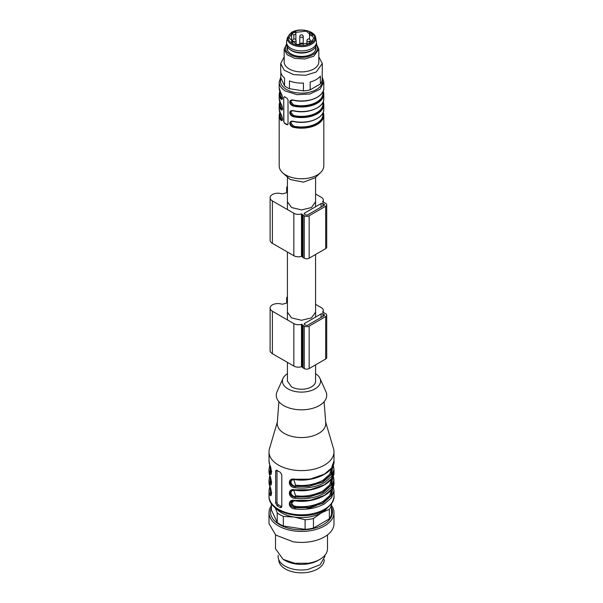 <?xml version="1.0" encoding="UTF-8"?>
<svg xmlns="http://www.w3.org/2000/svg" width="603" height="603" viewBox="0 0 603 603"><rect width="100%" height="100%" fill="white"/><g stroke="black" fill="none" stroke-linecap="round" stroke-linejoin="round"><path stroke-width="0.9" d="M287.42 373.687A19.062 11.005 0 0 0 283.056 378.337A19.062 11.005 0 0 0 292.033 390.654A19.062 11.005 0 0 0 314.977 388.89A19.062 11.005 0 0 0 319.944 378.337A19.062 11.005 0 0 0 315.58 373.687M319.944 378.337L325.921 391.588A25.236 14.57 180 0 1 319.341 405.555A25.236 14.57 180 0 1 288.965 407.899A25.236 14.57 180 0 1 277.079 391.588L283.056 378.337M324.113 401.726L325.733 422.929A24.256 14.005 180 0 1 318.655 433.451A24.256 14.005 180 0 1 284.345 433.451A24.256 14.005 180 0 1 277.267 422.929L278.887 401.726M325.665 422.062L333.527 448.692A32.487 18.753 180 0 1 333.987 451.843A32.487 18.753 180 0 1 324.474 465.109A32.487 18.753 180 0 1 289.071 469.172A32.487 18.753 180 0 1 269.013 451.843A32.487 18.753 180 0 1 269.473 448.692L277.335 422.062M332.984 466.963L333.308 467.649M294.875 500.445C287.503 498.545 287.495 508.352 294.875 508.94L295.048 507.741C292.063 507.349 290.397 505.955 290.035 503.558L291.415 501.297L294.942 500.822C312.271 503.807 335.223 494.023 333.987 482.083L331.514 489.259L324.474 495.349C316.093 499.925 306.226 501.621 294.875 500.445L309.95 500.384L324.474 495.342M333.987 451.843L333.987 460.865L331.514 468.041L324.474 474.124C316.093 478.699 306.226 480.403 294.875 479.227C287.503 477.327 287.495 487.134 294.875 487.714C306.226 488.89 316.093 487.186 324.474 482.619L331.514 476.528L333.987 469.353L333.987 471.478L331.514 478.654L324.474 484.737C316.093 489.312 306.226 491.008 294.875 489.84C287.503 487.933 287.495 497.739 294.875 498.327L295.048 497.128C292.063 496.736 290.397 495.349 290.035 492.945L291.422 490.684M269.013 496.058A32.487 18.753 0 0 0 289.071 513.387A32.487 18.753 0 0 0 324.474 509.316A32.487 18.753 0 0 0 333.987 496.058C334.514 500.678 331.19 505.427 324.022 510.311C305.42 522.032 267.973 513.455 269.013 496.058L269.013 490.571A32.487 18.753 0 0 0 269.692 494.4C271.84 499.322 271.84 489.515 269.692 485.912A32.487 18.753 0 0 1 269.013 482.083L269.013 479.965A32.487 18.753 0 0 0 269.692 483.787C271.84 488.709 271.84 478.903 269.692 475.3A32.487 18.753 0 0 1 269.013 471.478L269.013 469.353A32.487 18.753 0 0 0 269.692 473.182C271.84 478.096 271.84 468.29 269.692 464.694L269.82 465.049M275.669 503.015L277.048 505.751A32.487 18.753 0 0 0 280.109 507.522L281.292 507.575L281.797 506.55L281.797 474.719L280.109 472.149A32.487 18.753 0 0 1 277.048 470.385L276.061 470.219L275.669 471.177L275.669 503.015L276.996 502.246A2.163 1.251 -120 0 0 278.526 504.899L281.593 506.663A2.163 1.251 -120 0 0 281.782 506.761M294.875 489.84L309.95 489.772L324.474 484.729M294.875 498.327C306.226 499.503 316.093 497.799 324.474 493.224L331.514 487.141L333.987 479.965L333.188 475.714M333.308 476.136L332.457 475.533M294.875 508.94C306.226 510.108 316.093 508.412 324.474 503.837L331.514 497.754L333.987 490.578L333.188 486.327M333.308 486.749L332.457 486.139M294.875 479.227L309.95 479.166L324.474 474.116M333.271 465.335L333.987 469.353L333.188 465.101M333.308 465.524L332.457 464.921M294.875 487.714L295.048 486.515C292.063 486.131 290.397 484.737 290.035 482.332L291.422 480.071L294.942 479.596C312.271 482.588 335.223 472.797 333.987 460.865M271.199 473.453L270.543 472.368L270.174 466.164M269.692 473.182L270.913 472.157L271.365 472.805M271.199 484.066L270.543 482.98L270.174 476.769M269.692 483.787L270.913 482.769L271.365 483.41M271.199 494.671L270.543 493.593L270.174 487.382M269.692 494.4L270.913 493.382L271.365 494.023M276.996 470.355A2.163 1.251 -120 0 0 276.996 470.415L276.996 502.246M291.837 501.093L291.453 504.862L295.417 507.53L309.188 507.319L322.432 503.219L330.859 495.945L332.494 487.85M291.837 490.488L290.932 492.432C291.287 494.807 292.779 496.307 295.417 496.917L309.188 496.706L322.432 492.606L330.859 485.332L332.494 477.244M291.837 479.875L290.932 481.82C291.287 484.194 292.779 485.694 295.417 486.304L309.188 486.093L322.432 481.993L330.859 474.719L332.494 466.632M293.797 490.141L295.583 495.719L295.048 497.128L309.038 496.985L323.035 492.628L331.627 484.804L332.773 476.558M293.797 500.754L291.822 502.925C292.131 504.832 293.39 505.97 295.583 506.332L295.048 507.741L309 507.605L322.967 503.271L331.59 495.485L332.796 487.247M271.757 492.576L270.913 493.382L270.438 488.226M271.757 481.963L270.913 482.769L270.438 477.614M271.757 471.35L270.913 472.157L270.438 467.001M293.797 479.528L295.583 485.106L295.048 486.515L309.038 486.372L323.035 482.016L331.627 474.192L332.773 465.946M279.784 112.301L279.189 115.309L279.189 165.885A22.311 12.882 0 0 0 282.347 172.488L290.164 179.506L303.475 182.144L315.263 177.704L320.653 172.488A22.311 12.882 0 0 0 323.811 165.885L323.811 115.309A22.311 12.882 0 0 0 323.2 112.331M282.347 172.488A22.311 12.882 0 0 0 285.724 174.991A22.311 12.882 0 0 0 320.653 172.488M285.724 124.06L284.548 123.329L283.727 121.678L283.727 97.271L284.548 96.804L286.998 98.214L288.015 99.751L288.015 124.158L286.998 124.746L285.724 124.06M287.804 124.7A1.296 0.754 60 0 1 287.254 124.595L284.804 123.178A1.296 0.754 60 0 1 283.885 121.587L283.727 97.271L284.548 96.804M280.802 77.003L279.189 82.061L279.189 88.076A22.311 12.882 0 0 0 280.764 92.832L282.551 97.882C282.317 99.555 281.729 99.879 280.764 98.847L281.171 98.395L282.136 98.937C282.837 99.631 282.279 94.324 280.817 92.983L280.93 93.073M280.764 98.847A22.311 12.882 0 0 1 279.189 94.091L279.189 98.688A22.311 12.882 0 0 0 280.764 103.445L282.551 108.487C282.317 110.168 281.729 110.485 280.764 109.452L281.171 109.007L282.136 109.55C282.837 110.243 282.279 104.937 280.817 103.595L280.93 103.686M280.764 114.05L282.551 119.1C282.317 120.773 281.729 121.097 280.764 120.065L281.171 119.62L282.136 120.163C282.837 120.856 282.279 115.55 280.817 114.208L279.189 109.294A22.311 12.882 0 0 0 280.764 114.05L281.171 114.314L280.764 114.05M288.015 124.158L287.254 124.595M293.269 121.361L291.143 121.61L290.269 123.208C290.435 124.964 291.49 126.125 293.42 126.69L293.262 127.278C291.143 126.532 289.968 125.183 289.734 123.238C289.96 121.565 291.143 120.902 293.262 121.263L293.262 121.263A22.311 12.882 0 0 0 323.811 109.294L323.811 104.696A22.311 12.882 0 0 0 323.2 101.719M293.269 110.748L291.143 110.997L290.269 112.595C290.435 114.351 291.49 115.512 293.42 116.085L293.262 116.665C291.143 115.919 289.968 114.57 289.734 112.633C289.96 110.952 291.143 110.296 293.262 110.658L293.262 110.658A22.311 12.882 0 0 0 323.811 98.688L323.811 94.091A22.311 12.882 0 0 0 323.2 91.113M293.269 100.136L291.143 100.384L290.269 101.99C290.435 103.739 291.49 104.899 293.42 105.472L293.262 106.06C291.143 105.306 289.968 103.965 289.734 102.02C289.96 100.339 291.143 99.683 293.262 100.045L293.42 100.166A21.874 12.633 0 0 0 317.118 97.271M283.885 97.181L284.804 96.653M280.764 92.832L279.189 88.076M280.764 103.445L279.189 98.688M279.189 82.061A22.311 12.882 0 0 0 285.724 91.174L297.151 94.694L310.04 93.962L320.05 89.221L323.811 82.061L323.811 88.076A22.311 12.882 0 0 1 293.262 100.045L293.42 100.166M282.189 98.9L281.171 98.395L281.571 97.95L282.415 98.387M282.189 109.505L281.171 109.007L281.571 108.563L282.415 108.992M282.189 120.118L281.171 119.62L281.571 119.175A21.444 12.377 180 0 1 280.056 114.6L280.056 112.919M323.035 112.731A21.874 12.633 180 0 1 315.339 124.738A21.874 12.633 180 0 1 293.42 126.69L293.586 126.11L290.94 123.072C291.106 121.723 291.988 121.203 293.586 121.512M293.42 126.69C291.596 126.012 290.608 124.813 290.45 123.102L291.226 121.557M323.035 102.118A21.874 12.633 180 0 1 315.339 114.125A21.874 12.633 180 0 1 293.42 116.085L293.586 115.497L290.94 112.467C291.106 111.118 291.988 110.598 293.586 110.899M293.42 116.085C291.596 115.399 290.608 114.201 290.45 112.49L291.226 110.952M293.586 100.286C291.988 99.985 291.106 100.505 290.94 101.854L293.586 104.884L293.42 105.472C291.596 104.786 290.608 103.595 290.45 101.884L291.226 100.339M282.415 119.605L281.571 119.175M315.58 364.845L315.58 381.104A14.08 8.125 180 0 1 301.5 389.236A14.08 8.125 180 0 1 291.543 386.855L287.42 381.104L287.42 362.365M286.553 42.27L286.553 44.042A14.947 8.63 -0 0 0 289.176 48.918L289.892 49.521A14.08 8.125 -0 0 0 311.457 50.675A14.08 8.125 -0 0 0 313.108 49.521L313.824 48.918A14.947 8.63 -0 0 0 316.447 44.042L316.447 42.27A14.947 8.63 180 0 1 312.068 48.376A14.947 8.63 180 0 1 295.779 50.245A14.947 8.63 180 0 1 286.553 42.27A14.947 8.63 180 0 1 286.651 41.298L287.397 37.522A14.193 8.193 180 0 0 295.334 45.828A14.193 8.193 180 0 0 311.54 44.245A14.193 8.193 180 0 0 315.603 37.522L316.349 41.298A14.947 8.63 180 0 1 316.447 42.27M289.176 48.918A14.947 8.63 -0 0 0 312.068 50.139A14.947 8.63 -0 0 0 313.824 48.918M310.379 42.979L296.691 44.554L288.935 37.853L292.621 32.72L306.309 31.152L314.065 37.846L310.379 42.979M293.842 39.022L293.842 35.019L295.869 33.851L295.869 31.725L291.611 33.73L291.611 42.323M309.512 32.622A12.565 7.251 180 0 1 312.987 35.268L309.512 35.268L309.512 32.622M312.693 41.147L309.512 41.147L309.512 43.439M291.611 33.73L293.842 35.019M295.869 39.843L295.869 33.851M310.183 41.147L310.379 40.68A1.734 1.734 0 0 0 309.512 39.18L309.512 35.268M306.188 509.136L316.289 505.721M324.241 559.697L324.241 559.72A22.741 13.13 0 0 1 301.5 572.85A22.741 13.13 0 0 1 278.759 559.72L278.759 559.697M325.695 359.004A3.467 1.997 0 0 0 326.713 357.587L326.713 315.143A3.467 1.997 180 0 1 325.695 316.56L325.695 359.004L309.158 368.554A3.467 1.997 0 0 1 304.259 368.554L303.03 367.845A3.467 1.997 0 0 1 302.111 366.895L301.485 366.737A6.497 3.754 0 0 1 293.842 366.074L272.398 353.697A7.794 4.5 0 0 1 270.114 350.516L270.114 308.073A7.794 4.5 180 0 1 281.375 304.033A2.163 1.251 180 0 0 283.387 304.002A16.025 9.256 180 0 1 286.184 303.294A16.025 9.256 180 0 1 287.412 301.681A2.163 1.251 180 0 1 287.412 301.681M326.713 315.143A3.467 1.997 180 0 0 325.695 313.726L324.474 313.025A3.467 1.997 180 0 0 322.831 312.49L322.552 312.128A6.497 3.754 180 0 0 323.314 310.372A6.497 3.754 180 0 0 321.407 307.718L315.58 304.349M270.114 308.073A7.794 4.5 180 0 0 272.398 311.254L293.842 323.63A6.497 3.754 180 0 0 301.485 324.293L302.111 324.452A3.467 1.997 180 0 0 303.03 325.401L304.259 326.11A3.467 1.997 180 0 0 309.158 326.11L325.695 316.56M287.42 300.467A7.794 4.5 180 0 1 286.659 298.523A7.794 4.5 180 0 1 287.42 296.578M322.944 313.907L324.165 314.615A1.296 0.754 180 0 1 324.55 315.143A1.296 0.754 180 0 1 324.165 315.678L307.628 325.221A1.296 0.754 180 0 1 305.789 325.221L304.56 324.52A1.296 0.754 180 0 1 304.183 323.984A1.296 0.754 180 0 1 304.56 323.457L321.105 313.907A1.296 0.754 180 0 1 322.944 313.907L322.944 316.379M315.58 312.135L311.457 317.887L301.5 320.268L291.543 317.887L287.42 312.135M325.695 248.647A3.467 1.997 0 0 0 326.713 247.238L326.713 204.794A3.467 1.997 180 0 1 325.695 206.211L325.695 248.647L309.158 258.197A3.467 1.997 0 0 1 304.259 258.197L303.03 257.496A3.467 1.997 0 0 1 302.111 256.546L301.485 256.381A6.497 3.754 0 0 1 293.842 255.725L272.398 243.348A7.794 4.5 0 0 1 270.114 240.16L270.114 197.716A7.794 4.5 180 0 1 281.375 193.684A2.163 1.251 180 0 0 283.387 193.653A16.025 9.256 180 0 1 286.184 192.945A16.025 9.256 180 0 1 287.412 191.332A2.163 1.251 180 0 1 287.412 191.332M326.713 204.794A3.467 1.997 180 0 0 325.695 203.377L324.474 202.668A3.467 1.997 180 0 0 322.831 202.141L322.552 201.779A6.497 3.754 180 0 0 323.314 200.015A6.497 3.754 180 0 0 321.407 197.369L315.58 194M270.114 197.716A7.794 4.5 180 0 0 272.398 200.905L293.842 213.281A6.497 3.754 180 0 0 301.485 213.944L302.111 214.103A3.467 1.997 180 0 0 303.03 215.052L304.259 215.761A3.467 1.997 180 0 0 309.158 215.761L325.695 206.211M287.42 190.111A7.794 4.5 180 0 1 286.659 188.174A7.794 4.5 180 0 1 287.42 186.229M322.944 203.558L324.165 204.266A1.296 0.754 180 0 1 324.55 204.794A1.296 0.754 180 0 1 324.165 205.321L307.628 214.872A1.296 0.754 180 0 1 305.789 214.872L304.56 214.163A1.296 0.754 180 0 1 304.183 213.635A1.296 0.754 180 0 1 304.56 213.108L321.105 203.558A1.296 0.754 180 0 1 322.944 203.558L322.944 206.03M315.58 201.786L311.457 207.538L301.5 209.912L291.543 207.538L287.42 201.786M280.802 72.217L280.802 77.802L284.541 85.875A20.796 12.007 -0 0 0 289.463 88.716L303.445 90.88A20.796 12.007 -0 0 0 310.168 89.839L320.397 83.93A20.796 12.007 -0 0 0 322.198 80.048L322.198 72.217A20.796 12.007 180 0 0 322.296 71.101L322.296 63.534L316.206 72.021L305.555 75.307L293.54 74.629L284.209 70.204L280.704 63.534L284.171 56.901M310.168 89.839L310.168 82.008A20.796 12.007 180 0 0 316.206 79.588A20.796 12.007 180 0 0 320.397 76.099L320.397 83.93M289.463 88.716L289.463 80.885A20.796 12.007 180 0 0 303.445 83.048L303.445 90.88M280.704 63.534L280.704 71.101A20.796 12.007 180 0 0 284.541 78.043L284.541 85.875M318.829 56.901L322.296 63.534M316.447 44.109L318.829 49.167L318.829 61.905A17.329 10.002 180 0 1 313.748 68.976A17.329 10.002 180 0 1 294.867 71.146A17.329 10.002 180 0 1 284.171 61.905L284.171 49.167L286.553 44.109M318.829 49.167L313.748 56.245L304.877 58.981L294.867 58.408L287.096 54.73L284.171 49.167M316.402 44.697A16.025 9.256 180 0 1 312.836 54.654A16.025 9.256 180 0 1 292.696 55.845A16.025 9.256 180 0 1 286.598 44.697M315.746 46.65A14.472 8.352 180 0 1 315.708 49.695A14.472 8.352 180 0 1 311.728 54.014A14.472 8.352 180 0 1 297.256 56.094A14.472 8.352 180 0 1 287.292 49.695A14.472 8.352 180 0 1 287.254 46.65M287.42 48.534A14.125 8.156 -0 0 0 287.495 50.2M315.505 50.2A14.125 8.156 -0 0 0 315.58 48.534M315.414 50.396L315.58 49.167M287.42 49.167L287.586 50.396M331.394 503.844L331.612 514.042A30.323 17.51 180 0 1 329.366 518.874L329.366 509.286L321.407 512.859A28.16 16.258 180 0 1 294.211 517.065A28.16 16.258 180 0 1 276.182 508.472M326.818 508.472A28.16 16.258 180 0 1 321.407 512.859L313.454 518.474A30.323 17.51 180 0 1 305.08 519.763L294.211 517.065L283.342 516.402A30.323 17.51 180 0 1 277.214 512.867L275.262 507.749M331.612 504.455A30.323 17.51 180 0 1 329.366 509.286M331.612 507.741A30.987 17.894 180 0 1 293.48 529.253A30.987 17.894 180 0 1 271.388 507.741M313.454 518.474L313.454 528.062L329.366 518.874M313.454 528.062A30.323 17.51 180 0 1 305.08 529.359L283.342 525.989A30.323 17.51 180 0 1 277.214 522.454L271.388 509.904L271.388 503.535M331.612 505.638A32.487 18.753 180 0 1 333.987 512.678A32.487 18.753 180 0 1 293.088 530.798A32.487 18.753 180 0 1 269.013 512.678A32.487 18.753 180 0 1 271.388 505.638M305.08 519.763L305.08 529.359M283.342 516.402L283.342 525.989M277.214 512.867L277.214 522.454M333.987 512.678L333.987 523.645A32.487 18.753 180 0 1 293.088 541.765L275.722 535.065L269.013 523.645L269.013 512.678M327.489 534.899L327.489 548.753A25.989 15.007 180 0 1 319.876 559.365A25.989 15.007 180 0 1 308.223 563.247L294.777 563.247L283.124 559.365L275.511 548.753L275.511 534.899M283.124 559.365L284.963 560.428A23.389 13.507 0 0 0 307.553 563.926A23.389 13.507 0 0 0 318.037 560.428L319.876 559.365M324.889 555.295L324.889 556.539L320.057 564.755L307.553 569.579C298.945 570.74 291.415 569.571 284.963 566.089A23.389 13.507 180 0 1 278.111 556.539L278.111 555.295M269.013 451.843L269.013 460.865A32.487 18.753 0 0 0 269.692 464.694M270.325 469.134L269.888 472.707M270.325 479.739L269.888 483.312M278.526 504.899L277.048 505.751M276.996 470.415L275.669 471.177M281.593 506.663L280.109 507.522M295.583 495.719C304.892 496.94 314.005 495.342 322.944 490.925L329.69 484.993L331.823 478.375M295.583 506.332C304.892 507.545 314.005 505.955 322.944 501.538L329.69 495.606L331.823 488.988M295.583 485.106C304.892 486.327 314.005 484.729 322.944 480.32L329.69 474.38L331.823 467.762M279.189 109.294L279.189 104.696A22.311 12.882 0 0 0 280.764 109.452M279.189 115.309A22.311 12.882 0 0 0 280.764 120.065M293.262 127.278A22.311 12.882 0 0 0 323.811 115.309L323.216 112.301M293.262 116.665A22.311 12.882 0 0 0 323.811 104.696L323.216 101.696M293.262 106.06A22.311 12.882 0 0 0 323.811 94.091L323.216 91.083M280.998 78.352A21.007 12.128 0 0 0 286.644 89.576A21.007 12.128 0 0 0 311.171 91.769A21.007 12.128 0 0 0 322.198 78.933M281.171 98.395A21.874 12.633 180 0 1 279.965 91.505M281.171 109.007A21.874 12.633 180 0 1 279.965 102.118M281.171 119.62A21.874 12.633 180 0 1 279.965 112.731M317.118 118.489A21.874 12.633 180 0 1 293.42 121.384M317.118 107.884A21.874 12.633 180 0 1 293.42 110.779M293.42 105.472A21.874 12.633 0 0 0 315.339 103.512A21.874 12.633 0 0 0 323.035 91.505M281.571 97.95A21.444 12.377 180 0 1 280.056 93.382L280.056 91.694M281.571 108.563A21.444 12.377 180 0 1 280.056 103.995L280.056 102.306M322.944 112.919L322.944 114.6A21.444 12.377 180 0 1 293.586 126.11M308.766 121.655A21.444 12.377 180 0 1 294.234 121.655M322.944 102.306L322.944 103.995A21.444 12.377 180 0 1 293.586 115.497M308.766 111.042A21.444 12.377 180 0 1 294.234 111.042M293.586 104.884A21.444 12.377 0 0 0 322.944 93.382L322.944 91.694M294.234 100.43A21.444 12.377 0 0 0 308.766 100.43M303.234 36.557A1.734 1.734 0 0 0 300.633 35.057A1.734 1.734 0 0 0 299.766 36.557A1.734 1.002 180 0 0 300.271 37.265L302.729 37.265L303.234 36.557L303.188 45.037M296.088 44.396L296.088 40.68L295.576 41.388L293.126 41.388A1.734 1.002 180 0 1 292.621 40.68L292.621 42.979M309.874 41.388L307.424 41.388A1.734 1.002 180 0 1 306.912 40.68L306.912 44.396M292.071 32.404A13.341 7.703 180 0 1 310.929 32.404A13.341 7.703 180 0 1 310.929 43.295A13.341 7.703 180 0 1 292.071 43.295A13.341 7.703 180 0 1 292.071 32.404M309.158 326.11L309.158 368.554M304.259 326.11L304.259 368.554M303.03 325.401L303.03 367.845M302.111 324.452L302.111 366.895M301.485 324.293L301.485 366.737M293.842 323.63L293.842 366.074M272.398 311.254L272.398 353.697M324.165 314.615L324.165 315.678M321.105 313.907L321.105 317.442M304.56 323.457L304.56 324.52M309.158 215.761L309.158 258.197M304.259 215.761L304.259 258.197M303.03 215.052L303.03 257.496M302.111 214.103L302.111 256.546M301.485 213.944L301.485 256.381M293.842 213.281L293.842 255.725M272.398 200.905L272.398 243.348M324.165 204.266L324.165 205.321M321.105 203.558L321.105 207.093M304.56 213.108L304.56 214.163M333.987 496.058L333.987 490.571L333.271 486.553M333.987 482.083L333.271 475.94M333.987 471.478C335.223 483.41 312.271 493.194 294.942 490.209L291.437 490.669M269.013 460.865L269.729 464.883C271.041 466.888 271.78 475.081 271.177 473.483L271.244 473.43M269.013 469.353L269.812 465.109M269.013 471.478L269.729 475.496C271.041 477.501 271.78 485.686 271.177 484.096L271.244 484.043M269.013 479.965L269.812 475.722M269.013 482.083L269.729 486.108C271.041 488.113 271.78 496.299 271.177 494.709L271.244 494.648M269.013 490.571L269.812 486.335M279.189 94.091L279.784 91.083M279.189 104.696L279.784 101.696M323.811 82.061L322.198 77.003M291.143 121.61L293.329 121.459C307.274 125.04 324.497 118.098 323.811 109.294M291.143 110.997L293.329 110.846C307.274 114.434 324.497 107.485 323.811 98.688M291.143 100.384L293.329 100.234C307.274 103.822 324.497 96.872 323.811 88.076M303.234 44.81A1.734 1.734 0 0 0 300.633 43.31A1.734 1.734 0 0 0 299.766 44.81L299.766 36.557M296.088 40.68A1.734 1.734 0 0 0 293.488 39.18A1.734 1.734 0 0 0 292.621 40.68M310.379 40.68L310.379 41.147M309.512 39.18A1.734 1.734 0 0 0 306.912 40.68M315.58 177.395L315.58 206.746M315.58 254.496L315.58 317.095M287.42 177.395L287.42 209.573M287.42 252.016L287.42 319.929M315.58 49.808L315.58 46.936M287.42 49.808L287.42 46.936M287.397 37.522L291.633 32.366C299.382 27.444 314.924 30.745 315.603 37.522M323.314 310.372L323.314 312.58M286.659 298.523L286.659 302.57M323.314 200.015L323.314 202.231M286.659 188.174L286.659 192.221"/></g></svg>

